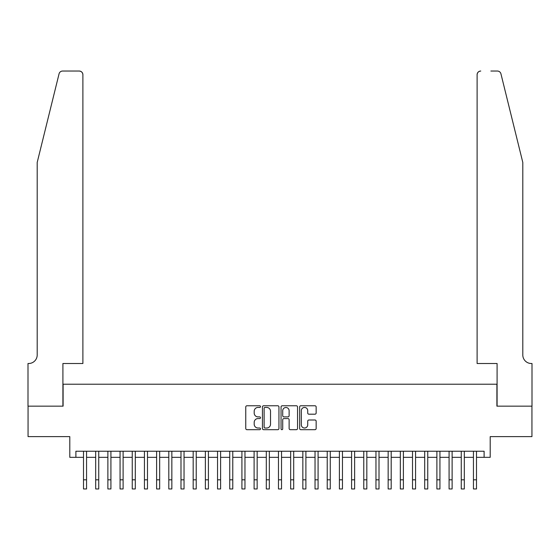<?xml version="1.0" encoding="UTF-8"?>
<svg xmlns="http://www.w3.org/2000/svg" width="560" height="560" viewBox="0 0 560 560"><rect width="100%" height="100%" fill="white"/><g stroke="black" fill="none" stroke-linecap="round" stroke-linejoin="round"><path stroke-width="0.84" d="M260.505 406.602A0.84 0.84 0 0 0 259.665 405.769L246.96 405.769A1.197 1.197 0 0 0 245.763 406.966L245.763 428.491A1.197 1.197 0 0 0 246.96 429.688L259.665 429.688A0.84 0.84 0 0 0 260.505 428.855A0.84 0.84 0 0 0 259.665 428.015L258.02 428.015A3.829 3.829 0 0 1 254.191 424.186L254.191 422.394A3.829 3.829 0 0 1 258.02 418.565L259.665 418.565A0.84 0.84 0 0 0 260.505 417.732A0.84 0.84 0 0 0 259.665 416.892L258.02 416.892A3.829 3.829 0 0 1 254.191 413.063L254.191 411.271A3.829 3.829 0 0 1 258.02 407.442L259.665 407.442A0.84 0.84 0 0 0 260.505 406.602M314.958 414.197A1.197 1.197 0 0 0 316.155 413.007L316.155 406.966A1.197 1.197 0 0 0 314.958 405.769L300.839 405.769A1.197 1.197 0 0 0 299.649 406.966L299.649 428.491A1.197 1.197 0 0 0 300.839 429.688L314.958 429.688A1.197 1.197 0 0 0 316.155 428.491L316.155 421.197A1.197 1.197 0 0 0 314.958 420L308.917 420A1.197 1.197 0 0 0 307.72 421.197L307.72 424.816A3.199 3.199 0 0 1 304.521 428.015A3.199 3.199 0 0 1 301.322 424.816L301.322 410.641A3.199 3.199 0 0 1 304.521 407.442A3.199 3.199 0 0 1 307.72 410.641L307.72 413.007A1.197 1.197 0 0 0 308.917 414.197L314.958 414.197M75.887 457.331L75.887 451.241L484.113 451.241L484.113 457.331L490.203 457.331L490.203 436.618L531.937 436.618L531.937 406.154L496.902 406.154L496.902 384.216L63.098 384.216L63.098 406.154L28.063 406.154L28.063 436.618L69.797 436.618L69.797 457.331L83.503 457.331M278.95 406.966A1.197 1.197 0 0 0 277.76 405.769L263.641 405.769A1.197 1.197 0 0 0 262.444 406.966L262.444 428.491A1.197 1.197 0 0 0 263.641 429.688L277.76 429.688A1.197 1.197 0 0 0 278.95 428.491L278.95 406.966M282.24 405.769L296.359 405.769A1.197 1.197 0 0 1 297.556 406.966L297.556 428.491A1.197 1.197 0 0 1 296.359 429.688L290.318 429.688A1.197 1.197 0 0 1 289.121 428.491L289.121 419.762A1.197 1.197 0 0 0 287.924 418.565L283.92 418.565A1.197 1.197 0 0 0 282.723 419.762L282.723 428.855A0.84 0.84 0 0 1 281.883 429.688A0.84 0.84 0 0 1 281.05 428.855L281.05 406.966A1.197 1.197 0 0 1 282.24 405.769M86.555 457.331L95.69 457.331M98.735 457.331L107.877 457.331M110.922 457.331L120.064 457.331M123.109 457.331L132.251 457.331M135.296 457.331L144.431 457.331M147.483 457.331L156.618 457.331M159.663 457.331L168.805 457.331M171.85 457.331L180.992 457.331M184.037 457.331L193.179 457.331M196.224 457.331L205.366 457.331M208.411 457.331L217.546 457.331M220.598 457.331L229.733 457.331M232.778 457.331L241.92 457.331M244.965 457.331L254.107 457.331M257.152 457.331L266.294 457.331M269.339 457.331L278.474 457.331M281.526 457.331L290.661 457.331M293.706 457.331L302.848 457.331M305.893 457.331L315.035 457.331M318.08 457.331L327.222 457.331M330.267 457.331L339.402 457.331M342.454 457.331L351.589 457.331M354.634 457.331L363.776 457.331M366.821 457.331L375.963 457.331M379.008 457.331L388.15 457.331M391.195 457.331L400.337 457.331M403.382 457.331L412.517 457.331M415.569 457.331L424.704 457.331M427.749 457.331L436.891 457.331M439.936 457.331L449.078 457.331M452.123 457.331L461.265 457.331M464.31 457.331L473.445 457.331M476.497 457.331L484.113 457.331M264.957 407.442A0.84 0.84 0 0 0 264.124 408.282L264.124 427.175A0.84 0.84 0 0 0 264.957 428.015L266.693 428.015A3.829 3.829 0 0 0 270.522 424.186L270.522 411.271A3.829 3.829 0 0 0 266.693 407.442L264.957 407.442M289.121 410.704A3.199 3.199 0 0 0 285.922 407.505A3.199 3.199 0 0 0 282.723 410.704L282.723 415.695A1.197 1.197 0 0 0 283.92 416.892L287.924 416.892A1.197 1.197 0 0 0 289.121 415.695L289.121 410.704M83.503 479.815L86.555 479.815L86.555 488.957L83.503 488.957L83.503 451.241M86.555 479.815L86.555 451.241M59.059 73.829C59.99 71.82 59.99 71.82 59.059 73.829L37.198 162.442L37.198 354.97A8.533 8.533 0 0 1 28.672 363.503L28 363.503L28 406.154L62.909 406.154L62.909 363.503L82.894 363.503L82.894 74.704A3.654 3.654 0 0 0 79.24 71.043L62.608 71.043A3.654 3.654 0 0 0 59.059 73.829M69.125 71.043L79.24 71.043C81.445 71.281 82.663 72.499 82.894 74.704L82.894 363.503M37.198 354.97A8.533 8.533 0 0 1 28.672 363.503M516.096 135.268L500.941 73.829C500.01 71.82 500.01 71.82 500.941 73.829L522.802 162.442L522.802 354.97A8.533 8.533 0 0 0 531.328 363.503L532 363.503L532 406.154L497.091 406.154L497.091 363.503L477.106 363.503L477.106 74.704L477.106 363.503M490.875 71.043L497.392 71.043A3.654 3.654 0 0 1 500.941 73.829M480.76 71.043A3.654 3.654 0 0 0 477.106 74.704C477.337 72.499 478.555 71.281 480.76 71.043M522.802 354.97A8.533 8.533 0 0 0 531.328 363.503M95.69 479.815L98.735 479.815L98.735 488.957L95.69 488.957L95.69 451.241M98.735 479.815L98.735 451.241M107.877 479.815L110.922 479.815L110.922 488.957L107.877 488.957L107.877 451.241M110.922 479.815L110.922 451.241M120.064 479.815L123.109 479.815L123.109 488.957L120.064 488.957L120.064 451.241M123.109 479.815L123.109 451.241M132.251 479.815L135.296 479.815L135.296 488.957L132.251 488.957L132.251 451.241M135.296 479.815L135.296 451.241M144.431 479.815L147.483 479.815L147.483 488.957L144.431 488.957L144.431 451.241M147.483 479.815L147.483 451.241M156.618 479.815L159.663 479.815L159.663 488.957L156.618 488.957L156.618 451.241M159.663 479.815L159.663 451.241M168.805 479.815L171.85 479.815L171.85 488.957L168.805 488.957L168.805 451.241M171.85 479.815L171.85 451.241M180.992 479.815L184.037 479.815L184.037 488.957L180.992 488.957L180.992 451.241M184.037 479.815L184.037 451.241M193.179 479.815L196.224 479.815L196.224 488.957L193.179 488.957L193.179 451.241M196.224 479.815L196.224 451.241M205.366 479.815L208.411 479.815L208.411 488.957L205.366 488.957L205.366 451.241M208.411 479.815L208.411 451.241M217.546 479.815L220.598 479.815L220.598 488.957L217.546 488.957L217.546 451.241M220.598 479.815L220.598 451.241M229.733 479.815L232.778 479.815L232.778 488.957L229.733 488.957L229.733 451.241M232.778 479.815L232.778 451.241M241.92 479.815L244.965 479.815L244.965 488.957L241.92 488.957L241.92 451.241M244.965 479.815L244.965 451.241M254.107 479.815L257.152 479.815L257.152 488.957L254.107 488.957L254.107 451.241M257.152 479.815L257.152 451.241M266.294 479.815L269.339 479.815L269.339 488.957L266.294 488.957L266.294 451.241M269.339 479.815L269.339 451.241M278.474 479.815L281.526 479.815L281.526 488.957L278.474 488.957L278.474 451.241M281.526 479.815L281.526 451.241M290.661 479.815L293.706 479.815L293.706 488.957L290.661 488.957L290.661 451.241M293.706 479.815L293.706 451.241M302.848 479.815L305.893 479.815L305.893 488.957L302.848 488.957L302.848 451.241M305.893 479.815L305.893 451.241M315.035 479.815L318.08 479.815L318.08 488.957L315.035 488.957L315.035 451.241M318.08 479.815L318.08 451.241M327.222 479.815L330.267 479.815L330.267 488.957L327.222 488.957L327.222 451.241M330.267 479.815L330.267 451.241M339.402 479.815L342.454 479.815L342.454 488.957L339.402 488.957L339.402 451.241M342.454 479.815L342.454 451.241M351.589 479.815L354.634 479.815L354.634 488.957L351.589 488.957L351.589 451.241M354.634 479.815L354.634 451.241M363.776 479.815L366.821 479.815L366.821 488.957L363.776 488.957L363.776 451.241M366.821 479.815L366.821 451.241M375.963 479.815L379.008 479.815L379.008 488.957L375.963 488.957L375.963 451.241M379.008 479.815L379.008 451.241M388.15 479.815L391.195 479.815L391.195 488.957L388.15 488.957L388.15 451.241M391.195 479.815L391.195 451.241M400.337 479.815L403.382 479.815L403.382 488.957L400.337 488.957L400.337 451.241M403.382 479.815L403.382 451.241M412.517 479.815L415.569 479.815L415.569 488.957L412.517 488.957L412.517 451.241M415.569 479.815L415.569 451.241M424.704 479.815L427.749 479.815L427.749 488.957L424.704 488.957L424.704 451.241M427.749 479.815L427.749 451.241M436.891 479.815L439.936 479.815L439.936 488.957L436.891 488.957L436.891 451.241M439.936 479.815L439.936 451.241M449.078 479.815L452.123 479.815L452.123 488.957L449.078 488.957L449.078 451.241M452.123 479.815L452.123 451.241M461.265 479.815L464.31 479.815L464.31 488.957L461.265 488.957L461.265 451.241M464.31 479.815L464.31 451.241M473.445 479.815L476.497 479.815L476.497 488.957L473.445 488.957L473.445 451.241M476.497 479.815L476.497 451.241"/></g></svg>
